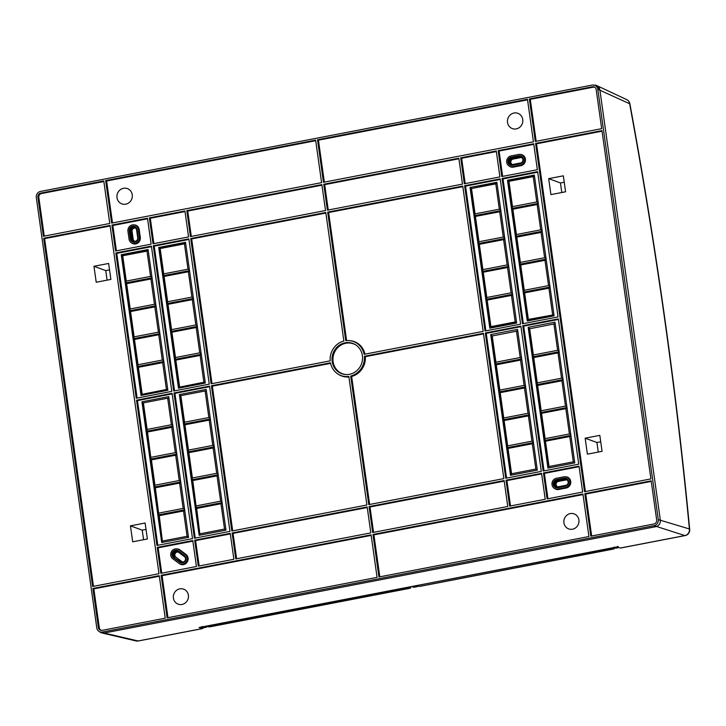 <?xml version="1.0" encoding="UTF-8"?>
<svg xmlns="http://www.w3.org/2000/svg" width="726" height="726" viewBox="0 0 726 726"><rect width="100%" height="100%" fill="white"/><g stroke="black" fill="none" stroke-linecap="round" stroke-linejoin="round"><path stroke-width="1.09" d="M100.206 632.183L104.127 633.027L655.769 526.695C659.054 525.796 660.569 523.591 660.333 520.088A5.708 5.372 109 0 1 655.769 526.695L104.136 633.027A5.708 5.372 109 0 1 100.315 632.255L98.908 631.311A5.254 4.946 -71 0 0 102.43 632.019L654.062 525.688A5.254 4.946 -71 0 0 658.273 519.607L597.797 89.289A5.254 4.946 -71 0 0 592.144 85.096L40.502 191.428A5.254 4.946 -71 0 0 36.3 197.517L96.776 627.836A5.254 4.946 -71 0 0 98.908 631.311M593.387 85.024L595.075 85.142A5.708 5.372 109 0 1 599.857 89.77L660.333 520.088L599.857 89.77L596.881 85.595L594.676 85.114M658.273 519.607L689.41 528.973A5.708 5.436 107 0 1 684.854 535.579L620.403 548.003L616.356 547.059L199.096 627.491L202.79 628.562L203.416 627.645M201.837 626.955L202.808 627.727M664.535 318.306A5.708 0.917 -8 0 1 664.798 318.532C654.761 247.149 643.118 175.556 629.869 103.736L629.651 103.764C642.882 175.492 654.507 247.012 664.535 318.306C674.554 389.608 682.839 459.83 689.41 528.973A5.708 1.742 -5.4 0 1 689.691 529.454A5.708 5.708 0 0 1 685.099 535.597L620.666 548.012M202.091 626.447L202.99 627.382A3.421 1.016 79.1 0 0 203.325 627.609A3.421 1.016 79.1 0 0 203.516 627.627A3.421 1.016 79.1 0 0 203.661 627.545M504.806 238.79L503.617 239.634L507.175 264.945L508.608 265.816M500.886 210.903L499.706 211.756L475.421 216.43L474.74 215.631L478.661 243.519L479.342 244.317L503.617 239.634M475.421 216.43L478.978 241.74L478.661 243.519L504.77 238.482M508.726 266.669L507.538 267.522L483.262 272.205L482.581 271.406L508.681 266.369M478.661 243.519L482.581 271.406L482.899 269.627L507.175 264.945M507.538 267.522L511.095 292.832L512.529 293.694M482.581 271.406L490.413 327.172L489.832 328.216L516.649 323.043L496.865 182.299L470.049 187.462L496.929 182.716M512.647 294.556L511.458 295.409L487.182 300.083L490.912 326.646L490.413 327.172L516.522 322.135M500.268 179.449L465.557 186.137L485.894 330.838M489.832 328.216L470.049 187.462M464.613 185.729L500.187 178.868L520.606 324.15L485.032 331.002L464.613 185.729L465.557 186.137M151.398 246.096L171.817 391.378L136.243 398.238L115.824 252.957L151.398 246.096M149.356 217.854L184.93 210.994L188.578 236.93L153.004 243.782L149.356 217.854L150.3 218.263L153.867 243.618M229.96 531.387L194.386 538.247L173.968 392.966L209.542 386.114L229.96 531.387M194.659 540.198L198.307 566.135L233.881 559.274L230.233 533.347L194.659 540.198L195.603 540.607L199.169 565.962M161.127 575.301L167.107 617.835L377.075 577.361L371.095 534.835L161.127 575.301L162.079 575.709L167.969 617.663M147.487 218.208L111.913 225.069L115.552 251.005L151.126 244.145L147.487 218.208M173.696 391.015L209.269 384.163L188.851 238.881L153.277 245.733L173.696 391.015M136.524 400.189L172.098 393.329L192.508 538.61L156.934 545.462L136.524 400.189L137.468 400.598L172.171 393.909M157.215 547.413L192.789 540.561L196.428 566.498L160.854 573.349L157.215 547.413L158.159 547.831L161.716 573.186M105.66 180.583L111.632 223.118L321.6 182.643L315.628 140.118L105.66 180.583L106.604 181.001L112.494 222.955M502.056 178.505L537.63 171.654L558.049 316.935L522.475 323.787L502.056 178.505L503.009 178.914L523.337 323.624M498.145 150.627L533.719 143.766L537.358 169.702L501.784 176.554L498.145 150.627L499.089 151.035L502.646 176.391M543.447 472.971L547.086 498.907L582.66 492.047L579.021 466.119L543.447 472.971L544.391 473.379L547.948 498.735M522.756 325.738L558.33 318.886L578.74 464.159L543.166 471.02L522.756 325.738L523.7 326.146L544.037 470.856M378.945 576.998L588.913 536.532L582.942 493.998L372.973 534.472L378.945 576.998M541.569 473.334L505.995 480.185L509.643 506.122L545.217 499.261L541.569 473.334M520.878 326.101L485.304 332.962L505.723 478.234L541.297 471.383L520.878 326.101M460.692 157.841L464.341 183.778L499.915 176.917L496.266 150.981L460.692 157.841L461.636 158.25L465.203 183.605M317.498 139.755L323.478 182.29L533.438 141.815L527.466 99.281L317.498 139.755L318.442 140.163L324.34 182.117M650.904 478.897L601.954 130.616L535.588 143.403L584.539 491.683L650.904 478.897M601.682 128.665L535.316 141.452L529.336 98.927L592.38 86.775A3.539 3.331 109 0 1 596.191 89.597L601.682 128.665M584.811 493.635L590.783 536.169L653.827 524.018A3.539 3.331 109 0 0 656.667 519.916L651.177 480.848L584.811 493.635L585.755 494.052L651.258 481.42M507.773 506.485L372.692 532.521L369.053 506.585L504.125 480.548L507.773 506.485M370.823 532.875L367.184 506.948L232.102 532.984L235.75 558.911L370.823 532.875M186.8 210.631L190.448 236.567L325.52 210.531L321.872 184.595L186.8 210.631L187.744 211.048L191.31 236.404M323.751 184.241L458.823 158.204L462.471 184.132L327.39 210.168L323.751 184.241L324.694 184.649L328.252 210.005M327.671 212.119L462.743 186.083L483.162 331.365L364.107 354.315A18.114 17.052 -71 0 0 349.079 340.594A18.114 17.052 -71 0 0 345.739 340.694L327.671 212.119L328.615 212.536L346.611 340.603M343.861 341.057A18.114 17.052 -71 0 0 330.194 360.849L211.139 383.8L190.72 238.518L325.793 212.482L343.861 341.057M362.401 355.649A16.117 15.173 109 0 1 345.694 374.543A16.117 15.173 109 0 1 332.172 361.475A16.117 15.173 109 0 1 339.178 345.313A16.117 15.173 109 0 1 355.867 344.977A16.117 15.173 109 0 1 362.401 355.649M350.703 376.059L368.781 504.634L503.853 478.597L483.434 333.316L364.379 356.266A18.114 17.052 -71 0 1 350.703 376.059L351.647 376.458L369.643 504.47M211.411 385.751L330.466 362.8A18.114 17.052 -71 0 0 337.644 373.826A18.114 17.052 -71 0 0 348.834 376.422L366.902 504.997L231.83 531.033L211.411 385.751L212.355 386.159L330.584 363.372M43.669 238.219L110.034 225.432L158.985 573.712L92.619 586.499L43.669 238.219L44.613 238.636L93.482 586.336M103.782 180.946L109.762 223.481L43.397 236.268L37.906 197.2A3.539 3.331 109 0 1 40.738 193.098L103.782 180.946M101.74 630.404A3.34 3.149 -71 0 1 99.299 627.736L98.382 627.518A3.539 3.331 109 0 0 102.194 630.34L165.238 618.189L159.257 575.664L92.892 588.459L93.835 588.868L159.339 576.235M98.382 627.518L92.892 588.459M109.535 269.872L105.751 270.598L107.094 280.154M93.972 266.288L96.213 282.251L110.878 279.419L108.637 263.465L93.972 266.288L105.751 270.598M110.116 226.004L44.613 238.636M130.444 525.842L145.118 523.01L147.36 538.973L132.686 541.805L130.444 525.842L142.223 530.152L146.017 529.417M143.566 539.708L142.223 530.152M507.51 122.431A8.131 7.65 109 0 1 510.423 114.762A8.131 7.65 109 0 1 518.128 113.401A8.131 7.65 109 0 1 522.756 119.491A8.131 7.65 109 0 1 512.846 128.756A8.131 7.65 109 0 1 507.51 122.431M318.442 140.163L527.548 99.861M173.405 598.097A7.986 7.514 109 0 1 176.264 590.565A7.986 7.514 109 0 1 183.841 589.231A7.986 7.514 109 0 1 188.388 595.211A7.986 7.514 109 0 1 178.65 604.322A7.986 7.514 109 0 1 173.405 598.097M371.177 535.407L162.079 575.709M521.722 157.66A2.85 2.686 -71 0 0 520.606 157.624L513.119 159.076A2.85 2.686 -71 0 0 512.375 164.475M513.001 164.43A2.949 2.777 109 0 1 509.806 161.499A2.949 2.777 109 0 1 512.193 158.658L519.68 157.215A2.949 2.777 109 0 1 522.856 159.566A2.949 2.777 109 0 1 520.488 162.987L513.001 164.43M521.894 156.544A3.993 3.757 -71 0 0 519.535 156.199L512.048 157.642A3.993 3.757 -71 0 0 511.83 165.464M512.438 165.392A4.193 3.948 109 0 1 507.937 162.052A4.193 3.948 109 0 1 511.295 157.197L518.781 155.754A4.193 3.948 109 0 1 523.292 159.094A4.193 3.948 109 0 1 519.934 163.949L512.438 165.392M508.935 165.936A5.509 5.182 -71 0 1 511.113 155.918L518.6 154.475A5.509 5.182 -71 0 1 524.517 158.858A5.509 5.182 -71 0 1 520.115 165.238L512.62 166.681A5.509 5.182 -71 0 1 508.935 165.936L509.561 166.354A5.708 5.372 109 0 0 513.382 167.125L512.62 166.681M519.898 154.393L520.651 154.447A5.708 5.372 109 0 1 520.869 165.682L513.382 167.125M533.801 144.347L499.089 151.035M567.024 480.004A2.85 2.686 -71 0 0 565.908 479.977L558.421 481.42A2.85 2.686 -71 0 0 557.677 486.828M558.303 486.783A2.949 2.777 109 0 1 555.109 483.843A2.949 2.777 109 0 1 557.495 481.011L564.982 479.568A2.949 2.777 109 0 1 568.159 481.919A2.949 2.777 109 0 1 565.79 485.34L558.303 486.783M567.197 478.897A3.993 3.757 -71 0 0 564.837 478.543L557.35 479.995A3.993 3.757 -71 0 0 557.132 487.808M557.75 487.745A4.193 3.948 109 0 1 553.239 484.405A4.193 3.948 109 0 1 556.597 479.541L564.084 478.098A4.193 3.948 109 0 1 568.594 481.447A4.193 3.948 109 0 1 565.236 486.302L557.75 487.745M554.237 488.28A5.509 5.182 -71 0 1 556.415 478.262L563.902 476.819A5.509 5.182 -71 0 1 569.819 481.202A5.509 5.182 -71 0 1 565.418 487.582L557.922 489.025A5.509 5.182 -71 0 1 554.237 488.28L554.864 488.707A5.708 5.372 109 0 0 558.684 489.469L557.922 489.025M565.2 476.737L565.953 476.791A5.708 5.372 109 0 1 566.171 488.026L558.684 489.469M579.103 466.691L544.391 473.379M135.472 228.1A2.85 2.686 -71 0 0 132.078 231.367L133.176 239.181A2.85 2.686 -71 0 0 134.718 241.286M131.07 231.077A2.949 2.777 109 0 1 135.054 227.855A2.949 2.777 109 0 1 136.606 230.006L137.704 237.819A2.949 2.777 109 0 1 134.237 241.214A2.949 2.777 109 0 1 132.168 238.881L131.07 231.077L132.078 231.367M135.644 226.984A3.993 3.757 -71 0 0 130.09 231.267L131.188 239.072A3.993 3.757 -71 0 0 134.174 242.266M138.14 237.338A4.193 3.948 109 0 1 133.793 242.257A4.193 3.948 109 0 1 130.272 238.854L129.174 231.049A4.193 3.948 109 0 1 135.345 226.757A4.193 3.948 109 0 1 137.042 229.534L138.14 237.338M131.279 242.738A5.509 5.182 -71 0 1 129.046 239.09L127.948 231.285A5.509 5.182 -71 0 1 133.657 224.833A5.509 5.182 -71 0 1 138.276 229.298L139.365 237.103A5.509 5.182 -71 0 1 131.279 242.738L131.896 243.156A5.708 5.372 109 0 0 140.29 237.32L139.365 237.103M133.657 224.833L134.401 224.888A5.708 5.372 109 0 1 139.192 229.507L140.29 237.32M147.559 218.789L112.857 225.477L116.414 250.833M111.913 225.069L112.857 225.477M178.287 552.096A2.85 2.686 -71 0 0 175.955 557.196L182.026 561.697A2.85 2.686 -71 0 0 182.507 561.978M174.984 556.96A2.949 2.777 109 0 1 177.87 551.851A2.949 2.777 109 0 1 178.324 552.123L184.395 556.624A2.949 2.777 109 0 1 182.026 561.915A2.949 2.777 109 0 1 181.055 561.461L175.955 557.196M178.496 551.007A3.993 3.757 -71 0 0 174.394 557.813L180.465 562.314A3.993 3.757 -71 0 0 181.963 562.959M173.55 557.731A4.193 3.948 109 0 1 173.813 550.843A4.193 3.948 109 0 1 178.297 550.862L184.368 555.363A4.193 3.948 109 0 1 181.582 562.949A4.193 3.948 109 0 1 179.621 562.223L173.55 557.731L174.394 557.813M185.112 554.283L179.041 549.782A5.509 5.182 -71 0 0 170.764 555.29A5.509 5.182 -71 0 0 172.806 558.802L178.877 563.303A5.509 5.182 -71 0 0 187.163 557.795A5.509 5.182 -71 0 0 185.112 554.283L185.956 554.374A5.708 5.372 109 0 1 185.602 563.73A5.708 5.372 109 0 1 179.694 563.848L179.068 563.43M176.472 548.829L177.217 548.883A5.708 5.372 109 0 1 179.885 549.872L185.956 554.374M192.871 541.133L158.159 547.831M117.004 197.699A8.131 7.65 109 0 1 119.908 190.03A8.131 7.65 109 0 1 127.613 188.678A8.131 7.65 109 0 1 132.241 194.768A8.131 7.65 109 0 1 122.331 204.033A8.131 7.65 109 0 1 117.004 197.699M106.604 181.001L315.701 140.69M563.92 522.829A7.986 7.514 109 0 1 566.779 515.297A7.986 7.514 109 0 1 574.348 513.963A7.986 7.514 109 0 1 578.903 519.943A7.986 7.514 109 0 1 569.157 529.054A7.986 7.514 109 0 1 563.92 522.829M379.807 576.834L373.917 534.88L372.973 534.472M583.014 494.578L373.917 534.88M600.72 441.78L596.935 442.506L598.278 452.062M585.156 438.195L587.398 454.158L602.063 451.327L599.821 435.373L585.156 438.195L596.935 442.506M602.035 131.188L536.532 143.812L585.401 491.52M565.581 191.782L550.916 194.604L548.674 178.641L563.34 175.819L565.581 191.782M535.588 143.403L536.532 143.812M548.674 178.641L560.454 182.952L564.247 182.226M561.797 192.508L560.454 182.952M151.48 246.677L116.768 253.365L137.105 398.066M115.824 252.957L116.768 253.365M141.044 395.443L121.26 254.69L122.032 254.971L137.713 366.512L141.624 394.399L141.044 395.443L167.86 390.27L148.086 249.526L121.26 254.69M167.733 389.363L141.624 394.399L167.715 389.227M163.822 361.484L137.713 366.512L138.394 367.311L142.133 393.873M138.394 367.311L162.669 362.637L163.858 361.784M163.74 360.922L162.306 360.06L138.031 364.733L137.713 366.512M159.901 333.597L133.793 338.634L134.473 339.432L138.031 364.733M134.473 339.432L158.758 334.75L159.938 333.896M159.82 333.043L158.395 332.172L134.119 336.855L133.793 338.634M155.981 305.71L129.872 310.746L130.562 311.545L134.119 336.855M130.562 311.545L154.838 306.862L156.026 306.018M155.899 305.156L154.475 304.285L130.199 308.967L129.872 310.746M152.061 277.831L125.952 282.859L126.642 283.657L130.199 308.967M126.642 283.657L150.917 278.984L152.106 278.131M151.979 277.268L150.554 276.406L126.279 281.08L125.952 282.859M148.14 249.944L122.032 254.971L122.721 255.77L126.279 281.08M122.721 255.77L146.997 251.096L148.186 250.243M162.669 362.637L166.408 389.19M158.758 334.75L162.306 360.06M154.838 306.862L158.395 332.172M150.917 278.984L154.475 304.285M146.997 251.096L150.554 276.406M185.012 211.575L150.3 218.263M209.623 386.686L174.912 393.374L195.249 538.084M179.376 394.572L199.16 535.325L225.986 530.152L206.202 389.399L179.376 394.572L180.329 396.106L180.838 395.652L184.576 422.214L184.25 423.993L180.329 396.106M174.912 393.374L173.968 392.966M188.17 451.871L184.25 423.993L184.93 424.792L188.488 450.102L188.17 451.871L192.081 479.759L192.408 477.98L188.851 452.67L188.17 451.871L214.279 446.844M199.995 535.162L196.692 508.445L196.002 507.646L192.081 479.759L192.771 480.558L199.877 535.189M225.958 529.935L224.525 529.072L200.249 533.755M222.111 502.61L196.002 507.646M222.156 502.918L220.967 503.762L196.692 508.445M222.038 502.056L220.604 501.185L196.329 505.868M218.19 474.731L192.081 479.759M218.236 475.031L217.047 475.875L192.771 480.558M218.118 474.169L216.684 473.307L192.408 477.98M214.315 447.143L213.126 447.996L188.851 452.67M214.197 446.281L212.772 445.419L188.488 450.102M210.358 418.956L184.25 423.993M210.395 419.256L209.215 420.109L184.93 424.792M210.277 418.403L208.852 417.532L184.576 422.214M208.852 417.532L205.113 390.978L206.42 390.96M205.113 390.978L180.838 395.652M212.772 445.419L209.215 420.109M216.684 473.307L213.126 447.996M220.604 501.185L217.047 475.875M224.525 529.072L220.967 503.762M230.314 533.919L195.603 540.607M153.277 245.733L154.221 246.15L174.558 390.851M188.932 239.453L154.221 246.15M178.487 388.228L158.704 247.475L159.484 247.757L179.077 387.185L178.487 388.228L205.313 383.056L185.529 242.302L158.704 247.475M205.186 382.148L179.077 387.185L205.168 382.012M201.265 354.261L175.157 359.297L175.846 360.096L179.576 386.649M175.846 360.096L200.122 355.413L201.311 354.569M201.184 353.707L199.759 352.845L175.483 357.519L175.157 359.297M197.345 326.382L171.236 331.41L171.926 332.209L175.483 357.519M171.926 332.209L196.201 327.535L197.39 326.682M197.263 325.82L195.839 324.958L171.563 329.631L171.236 331.41M193.425 298.495L167.316 303.532L168.005 304.33L171.563 329.631M168.005 304.33L192.281 299.647L193.47 298.794M193.352 297.941L191.918 297.07L167.642 301.753L167.316 303.532M189.504 270.607L163.395 275.644L164.085 276.443L167.642 301.753M164.085 276.443L188.361 271.76L189.55 270.916M189.432 270.054L187.998 269.183L163.722 273.865L163.395 275.644M185.593 242.729L159.484 247.757L160.165 248.555L163.722 273.865M160.165 248.555L184.44 243.882L185.629 243.029M200.122 355.413L203.852 381.976M196.201 327.535L199.759 352.845M192.281 299.647L195.839 324.958M188.361 271.76L191.918 297.07M184.44 243.882L187.998 269.183M137.468 400.598L157.805 545.299M141.933 401.787L161.716 542.54L188.542 537.376L168.759 396.623L141.933 401.787L142.886 403.32L143.394 402.876L147.124 429.429L146.797 431.208L142.886 403.32M150.718 459.095L146.797 431.208L147.487 432.006L154.638 486.974L154.965 485.204L151.407 459.894L150.718 459.095L176.826 454.059M162.542 542.386L159.248 515.66L158.558 514.861L154.638 486.974L155.328 487.772L162.433 542.404M188.506 537.158L187.081 536.287L162.805 540.97M184.667 509.833L158.558 514.861M184.713 510.133L183.524 510.977L159.248 515.66M184.585 509.271L183.161 508.409L158.885 513.082M180.747 481.946L154.638 486.974M180.792 482.245L179.603 483.099L155.328 487.772M180.674 481.383L179.24 480.521L154.965 485.204M176.872 454.367L175.683 455.211L151.407 459.894M176.754 453.505L175.32 452.634L151.044 457.316M172.906 426.171L146.797 431.208M172.951 426.48L171.763 427.324L147.487 432.006M172.833 425.618L171.4 424.755L147.124 429.429M171.4 424.755L167.67 398.193L168.976 398.175M167.67 398.193L143.394 402.876M175.32 452.634L171.763 427.324M179.24 480.521L175.683 455.211M183.161 508.409L179.603 483.099M187.081 536.287L183.524 510.977M537.712 172.225L503.009 178.914M507.492 180.248L527.276 321.001L554.101 315.828L534.318 175.075L507.492 180.248L508.264 180.529L527.866 319.957L553.965 314.921M527.276 321.001L528.365 319.422L553.947 314.785M534.418 175.801L533.229 176.645L508.953 181.328L508.264 180.529L534.372 175.501M533.229 176.645L536.786 201.955L538.211 202.826M538.338 203.688L537.149 204.532L512.874 209.215L512.184 208.416L538.293 203.38M512.184 208.416L512.511 206.638L536.786 201.955M537.149 204.532L540.707 229.843L542.131 230.705M542.258 231.567L541.07 232.42L516.794 237.103L516.104 236.295L542.213 231.267M516.104 236.295L516.431 234.525L540.707 229.843M541.07 232.42L544.627 257.73L546.052 258.592M546.17 259.454L544.99 260.307L520.705 264.981L520.025 264.182L546.133 259.155M520.025 264.182L520.351 262.404L544.627 257.73M544.99 260.307L548.547 285.608L549.972 286.48M550.09 287.342L548.901 288.186L524.626 292.868L523.945 292.07L550.054 287.033M523.945 292.07L524.263 290.291L548.547 285.608M548.901 288.186L552.64 314.748M524.626 292.868L528.365 319.422M520.705 264.981L524.263 290.291M516.794 237.103L520.351 262.404M512.874 209.215L516.431 234.525M508.953 181.328L512.511 206.638M558.412 319.458L523.7 326.146M554.991 322.172L574.774 462.925L547.948 468.098L528.165 327.344L554.991 322.172M559.065 351.175L557.632 350.304L533.356 354.987L533.038 356.765L529.118 328.878L528.165 327.344M529.118 328.878L555.208 323.732M557.632 350.304L553.902 323.751M562.986 379.054L561.552 378.192L537.276 382.865L536.95 384.644L533.038 356.765L559.147 351.729M533.038 356.765L533.719 357.564L557.995 352.881L559.183 352.028M561.552 378.192L557.995 352.881M566.906 406.941L565.472 406.079L541.197 410.753L540.87 412.531L536.95 384.644L563.058 379.616M536.95 384.644L537.639 385.442L561.915 380.769L563.104 379.916M565.472 406.079L561.915 380.769M570.817 434.829L569.393 433.957L545.117 438.64L544.79 440.419L540.87 412.531L566.979 407.495M540.87 412.531L541.56 413.33L565.835 408.647L567.024 407.803M569.393 433.957L565.835 408.647M548.665 467.961L544.79 440.419L570.899 435.382M544.79 440.419L545.48 441.217L569.756 436.535L570.945 435.691M574.738 462.707L573.313 461.845L569.756 436.535M573.313 461.845L549.038 466.528L548.774 467.934M533.356 354.987L529.626 328.424M537.276 382.865L533.719 357.564M541.197 410.753L537.639 385.442M545.117 438.64L541.56 413.33M549.038 466.528L545.48 441.217M541.65 473.906L506.939 480.603L505.995 480.185M506.939 480.603L510.505 505.958M520.959 326.673L486.248 333.37L485.304 332.962M486.248 333.37L506.585 478.071M517.547 329.395L537.322 470.139L510.505 475.312L490.722 334.559L517.547 329.395M521.622 358.39L520.188 357.519L495.912 362.201L495.586 363.98L491.665 336.093L490.722 334.559M491.665 336.093L517.765 330.947M520.188 357.519L516.458 330.965M525.533 386.277L524.108 385.406L499.833 390.089L499.506 391.868L495.586 363.98L521.695 358.943M495.586 363.98L496.275 364.779L520.551 360.096L521.74 359.252M524.108 385.406L520.551 360.096M529.454 414.156L528.029 413.294L503.753 417.976L503.427 419.746L499.506 391.868L525.615 386.831M499.506 391.868L500.196 392.666L524.471 387.983L525.66 387.13M528.029 413.294L524.471 387.983M533.374 442.043L531.949 441.181L507.674 445.855L507.347 447.633L503.427 419.746L529.535 414.718M503.427 419.746L504.116 420.545L528.392 415.871L529.581 415.018M531.949 441.181L528.392 415.871M511.213 475.176L507.347 447.633L533.456 442.597M507.347 447.633L508.028 448.432L532.312 443.749L533.492 442.905M537.294 469.931L535.861 469.06L532.312 443.749M535.861 469.06L511.585 473.742L511.331 475.158M495.912 362.201L492.183 335.648M499.833 390.089L496.275 364.779M503.753 417.976L500.196 392.666M507.674 445.855L504.116 420.545M511.585 473.742L508.028 448.432M496.348 151.562L461.636 158.25M529.336 98.927L530.279 99.335L536.178 141.289M530.279 99.335L593.133 87.22A3.34 3.149 -71 0 1 595.057 87.483M591.654 536.006L585.755 494.052M373.563 532.349L369.997 506.993L369.053 506.585M504.207 481.129L369.997 506.993M367.256 507.519L233.046 533.392L232.102 532.984M233.046 533.392L236.612 558.748M321.954 185.175L187.744 211.048M458.905 158.776L324.694 184.649M349.079 340.594L349.823 340.648A18.313 17.233 109 0 1 364.951 354.152M462.825 186.664L328.615 212.536M325.874 213.063L191.664 238.927L212.001 383.627M191.664 238.927L190.72 238.518M356.176 345.186A15.918 14.983 -71 0 0 339.85 345.839A15.918 14.983 -71 0 0 333.089 361.684A15.918 14.983 -71 0 0 346.075 374.562M483.516 333.896L365.314 356.675L364.379 356.266M365.314 356.675A18.313 17.233 109 0 1 351.647 376.458M212.355 386.159L232.692 530.86M348.907 376.939A18.313 17.233 109 0 1 338.271 374.244L337.644 373.826M44.259 236.104L38.823 197.418A3.34 3.149 -71 0 1 41.5 193.543L103.863 181.527M99.299 627.736L93.835 588.868M496.974 183.016L495.785 183.869L499.343 209.179L500.768 210.041M500.849 210.604L474.74 215.631L470.82 187.744L471.51 188.542L495.785 183.869M474.74 215.631L475.067 213.852L499.343 209.179M499.706 211.756L503.263 237.057L504.688 237.928M478.978 241.74L503.263 237.057M471.51 188.542L475.067 213.852M479.342 244.317L482.899 269.627M483.262 272.205L486.819 297.506L511.095 292.832M487.182 300.083L486.493 299.284L486.819 297.506M486.493 299.284L512.601 294.257M516.504 321.999L515.188 321.963L511.458 295.409M490.912 326.646L515.188 321.963M613.897 548.974L614.586 548.257L614.142 547.032M613.842 548.974L419.383 586.463A5.708 1.697 -100.9 0 1 419.129 586.445L613.615 548.965L610.893 548.348L416.633 585.555M419.129 586.445L416.66 585.791M614.323 547.449L614.495 548.166L616.61 547.758L617.399 546.397M616.61 547.758L617.436 547.985L618.443 546.696M617.436 547.985L614.495 548.166M416.252 585.628L416.443 586.399L417.323 586.635L417.287 585.955M416.443 586.399L412.704 587.062L413.548 587.289L417.323 586.635M412.704 587.062L412.531 586.345M418.067 586.163L417.305 586.299M407.431 587.334L409.927 588.223A5.708 1.697 79.1 0 0 410.181 588.232A5.708 1.697 79.1 0 0 411.007 586.644M409.927 588.223L209.17 626.919L209.932 626.257L209.17 626.919L206.955 626.211L407.458 587.561M207.79 626.665L206.393 626.937M205.385 626.275L206.411 627.21L206.347 626.093M205.567 626.983L203.77 627.573M204.315 627.618L206.411 627.21M102.43 632.019L104.136 633.027L138.103 640.967A5.708 5.345 103.2 0 1 135.98 640.931L102.52 633.108M135.98 640.931A5.708 5.708 0 0 0 138.357 640.976A5.708 1.697 -100.9 0 1 138.103 640.967L202.554 628.544M685.099 535.597A5.708 1.697 79.1 0 1 684.854 535.579L654.062 525.688M629.869 103.736A5.708 5.708 0 0 0 626.683 99.607A5.708 5.391 115.2 0 1 629.651 103.754L597.797 89.289M513.119 159.076L512.193 158.658M519.68 157.215L520.606 157.624M512.048 157.642L511.295 157.197M518.781 155.754L519.535 156.199M520.115 165.238L520.869 165.682M558.421 481.42L557.495 481.011M564.982 479.568L565.908 479.977M557.35 479.995L556.597 479.541M564.084 478.098L564.837 478.543M565.418 487.582L566.171 488.026M133.176 239.181L132.168 238.881M131.188 239.072L130.272 238.854M129.174 231.049L130.09 231.267M138.276 229.298L139.192 229.507M182.026 561.697L181.055 561.461M179.041 549.782L179.885 549.872M180.465 562.314L179.621 562.223M592.38 86.775L593.133 87.22M37.906 197.2L38.823 197.418M41.5 193.543L40.738 193.098M138.357 640.976L202.726 628.571M664.798 318.532C674.826 389.907 683.121 460.22 689.691 529.454M626.683 99.607L597.162 85.75M203.516 627.627L202.672 627.808M209.397 626.937L410.181 588.232M203.879 627.6L203.117 627.409"/></g></svg>
